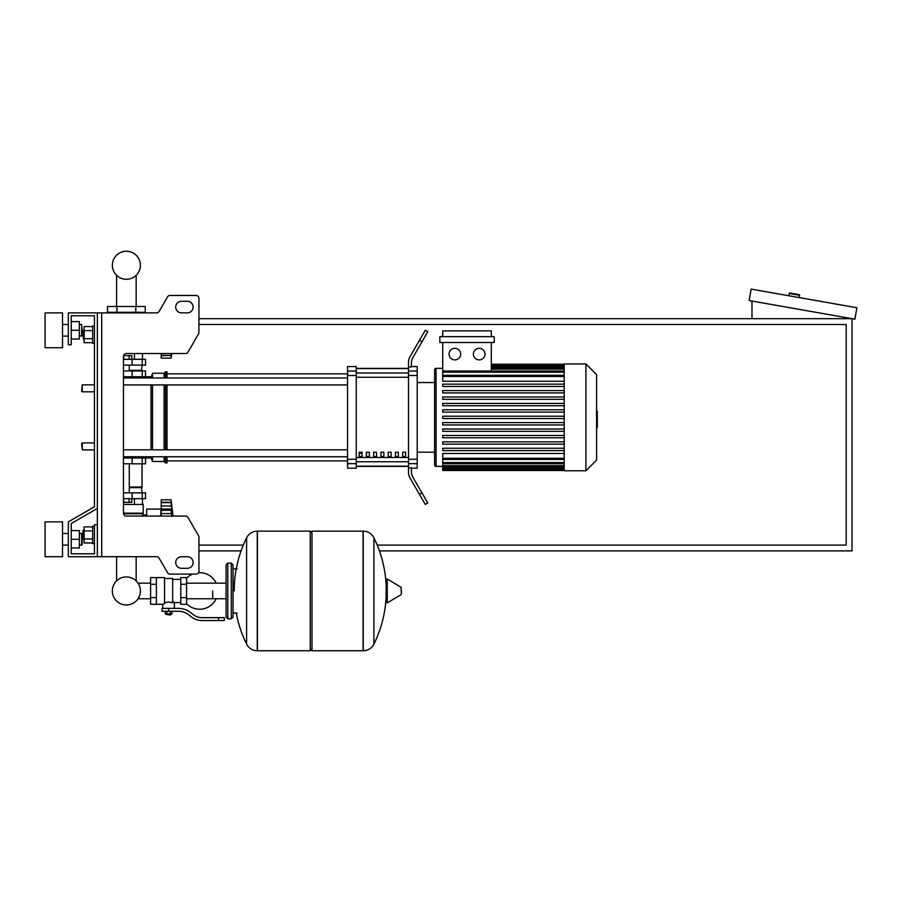 <?xml version="1.0" encoding="UTF-8"?>
<svg xmlns="http://www.w3.org/2000/svg" width="902" height="902" viewBox="0 0 902 902"><rect width="100%" height="100%" fill="white"/><g stroke="black" fill="none" stroke-linecap="round" stroke-linejoin="round"><path stroke-width="1.35" d="M101.701 312.881L101.701 556.703L97.348 556.703L97.348 312.881L156.621 312.881A2.898 2.898 0 0 0 159.135 311.427L167.524 296.916A2.898 2.898 0 0 1 170.027 295.461L196.038 295.461A2.898 2.898 0 0 1 198.936 298.37L198.936 332.421A2.898 2.898 0 0 1 198.553 333.875L188.044 352.062A2.898 2.898 0 0 1 185.53 353.516L126.37 353.516A2.898 2.898 0 0 0 123.473 356.414L123.473 513.159L143.204 513.159L142.268 516.057M101.701 556.703L156.621 556.703A2.898 2.898 0 0 1 159.135 558.146L167.524 572.657A2.898 2.898 0 0 0 170.027 574.112L196.038 574.112A2.898 2.898 0 0 0 198.936 571.214L198.936 537.164A2.898 2.898 0 0 0 198.553 535.709L188.044 517.511A2.898 2.898 0 0 0 185.53 516.057L126.37 516.057A2.898 2.898 0 0 1 123.473 513.159M181.528 301.268A5.807 5.807 0 0 0 175.721 307.075A5.807 5.807 0 0 0 181.528 312.881L187.323 312.881A5.807 5.807 0 0 0 193.129 307.075A5.807 5.807 0 0 0 187.323 301.268L181.528 301.268A5.807 5.807 0 0 0 175.721 307.075A5.807 5.807 0 0 0 181.528 312.881M187.323 556.703A5.807 5.807 0 0 1 193.129 562.498A5.807 5.807 0 0 1 187.323 568.305L181.528 568.305A5.807 5.807 0 0 1 175.721 562.498A5.807 5.807 0 0 1 181.528 556.703L187.323 556.703A5.807 5.807 0 0 1 193.129 562.498A5.807 5.807 0 0 1 187.323 568.305M156.621 312.881A2.898 2.898 0 0 0 159.135 311.427L167.524 296.916A2.898 2.898 0 0 1 170.027 295.461L196.038 295.461A2.898 2.898 0 0 1 198.936 298.37L198.936 332.421A2.898 2.898 0 0 1 198.553 333.875L188.044 352.062A2.898 2.898 0 0 1 185.53 353.516M97.348 312.881L68.326 312.881L68.326 344.812L71.224 344.812L71.224 315.779L94.439 315.779L94.439 325.938L92.703 325.938L92.703 343.358L94.439 343.358L94.439 384.861L82.251 384.861L82.251 391.829L81.676 391.254L82.251 384.861M83.412 330.008L82.837 330.583L83.412 339.299L83.412 330.008L84.111 330.008M92.703 326.603L84.111 326.603L84.111 342.692L92.703 342.692M92.703 330.628L84.111 330.628M92.703 338.667L84.111 338.667M94.439 543.635L92.703 543.635L92.703 526.216L94.439 526.216M83.412 530.286L83.412 539.576L82.837 530.861L84.111 530.286M92.703 542.97L84.111 542.97L84.111 526.881L92.703 526.881M92.703 538.956L84.111 538.956M92.703 530.906L84.111 530.906M181.528 556.703A5.807 5.807 0 0 0 175.721 562.498A5.807 5.807 0 0 0 181.528 568.305M156.621 556.703A2.898 2.898 0 0 1 159.135 558.146L167.524 572.657M170.027 574.112L192.521 574.112A18.288 18.288 0 0 0 186.59 578.148M198.936 571.214L198.936 537.164M198.553 535.709L188.044 517.511M187.323 301.268A5.807 5.807 0 0 1 193.129 307.075A5.807 5.807 0 0 1 187.323 312.881M94.439 325.938L94.439 315.779L94.439 325.938L94.439 315.779L71.224 315.779L94.439 315.779L71.224 315.779L94.439 315.779L94.439 506.789L68.326 521.863L68.326 556.703L97.348 556.703M97.348 524.772L94.439 524.772L94.439 553.794L71.224 553.794L71.224 523.543L97.348 508.457M82.251 442.916L81.676 443.502L82.251 449.884L82.251 442.916L94.439 442.916L94.439 391.829L94.439 442.916L94.439 391.829L82.251 391.829M379.415 550.896L852.029 550.896L852.029 318.688L198.936 318.688M198.936 550.896L241.071 550.896M198.936 324.495L846.223 324.495L846.223 545.09L377.194 545.09M243.292 545.09L198.936 545.09M788.867 295.755L789.273 293.477A0.575 0.575 0 0 1 789.938 293.003L799.093 294.616A0.575 0.575 0 0 1 799.567 295.281L799.161 297.57M751.975 318.688L751.975 301.042M856.9 307.751L854.882 319.184L749.122 300.535L751.14 289.102L856.9 307.751M150.6 598.759L138.987 598.759L138.987 597.056A14.015 14.015 0 0 1 112.355 590.945A14.015 14.015 0 0 1 126.37 576.93A14.015 14.015 0 0 1 140.396 590.945A14.015 14.015 0 0 1 126.37 604.971A14.015 14.015 0 0 0 136.157 580.911A14.015 14.015 0 0 1 126.37 604.971A14.015 14.015 0 0 1 116.595 580.911A14.015 14.015 0 0 0 126.37 604.971A14.015 14.015 0 0 0 138.987 597.056A14.015 14.015 0 0 1 113.381 596.233A14.015 14.015 0 0 1 116.595 580.911A14.015 14.015 0 0 0 126.37 604.971A14.015 14.015 0 0 1 116.595 580.911L116.595 556.703M212.714 590.945L212.714 598.759L212.714 590.945M136.157 556.703L136.157 580.911A14.015 14.015 0 0 1 138.987 584.834A14.015 14.015 0 0 0 136.157 580.911A14.015 14.015 0 0 1 138.987 584.834L138.987 583.143L150.6 583.143M186.59 603.742A18.288 18.288 0 0 0 216.187 598.759M216.187 583.143A18.288 18.288 0 0 0 198.53 572.702M156.407 577.596L164.536 577.596L164.536 603.641L162.788 604.306L150.6 604.306L150.6 577.596L156.407 577.596L156.407 604.306M180.783 602.559L174.402 602.559L174.402 608.365M180.783 584.27L180.783 604.306L186.59 604.306L186.59 577.596L180.783 577.596L180.783 584.27L186.59 584.27M180.783 579.343L172.665 579.343M172.665 601.792L174.402 602.559M164.536 602.716L168.595 601.995L172.665 602.716L172.665 578.464L164.536 578.464M170.918 614.465L166.272 614.465L170.343 615.04L170.918 613.879M170.275 611.263L170.275 613.879L171.944 613.879L171.944 611.263M165.246 611.263L165.246 613.879L170.275 613.879M166.926 611.263L166.926 613.879M218.521 620.553L224.327 620.553L224.327 617.656L218.521 617.656L218.521 620.553L202.071 620.553A17.42 17.42 0 0 1 191.19 616.742L189.127 615.085A17.42 17.42 0 0 0 178.246 611.263L162.067 611.263L162.067 608.365L168.595 608.365L168.595 611.263M168.595 608.365L178.246 608.365A20.318 20.318 0 0 1 190.931 612.819L193.005 614.476A14.511 14.511 0 0 0 202.071 617.656L218.521 617.656M180.783 597.62L186.59 597.62M156.407 584.27L150.6 584.27M156.407 597.62L150.6 597.62M363.078 650.748L363.078 531.154L363.224 650.748A11.895 11.895 0 0 0 373.902 644.107L373.902 537.795A11.895 11.895 0 0 0 363.224 531.154L311.991 531.154L311.991 650.748L363.078 650.748M386.146 590.945L386.146 579.603L387.251 578.983L387.251 602.919L386.146 602.299L386.146 590.945M401.39 590.945L401.39 594.023L401.39 590.945M246.596 537.795A11.895 11.895 0 0 1 257.262 531.154L310.243 531.154L310.243 650.748L257.42 650.748L257.42 531.154L257.262 650.748A11.895 11.895 0 0 1 246.596 644.107L246.596 537.795A120.169 120.169 0 0 0 234.193 590.945M231.295 563.085L227.811 563.085L227.811 618.817L231.295 618.817L231.295 563.085L233.032 564.821L233.032 568.891L237.102 568.891M237.102 613.01L233.032 613.01L233.032 617.069L233.032 564.821M82.251 449.884L94.439 449.884L94.439 506.789L94.439 343.358M94.439 553.794L71.224 553.794L71.224 547.988L79.353 547.988L79.353 530.579L71.224 530.579L71.224 523.543L71.224 553.794L71.224 547.988L71.224 553.794L94.439 553.794M123.473 458.013L145.526 458.013L145.526 463.82L123.473 463.82M132.177 458.013L132.177 456.852L123.473 456.852M129.054 498.648L129.054 502.358L131.737 502.358L131.737 498.648M129.054 502.358L123.687 502.358L123.687 498.648M161.21 506.777L160.624 516.057M160.624 509.1L146.688 509.1L146.688 516.057M161.21 516.057L161.21 509.01L171.707 509.01L171.076 510.261L171.707 516.429M161.21 510.261L171.076 510.261L171.707 509.01L171.076 502.606L171.425 503.541L171.076 502.606L161.21 502.606L161.21 499.809L171.076 499.809L171.425 503.541M171.639 507.747L171.549 506.924M161.21 509.01L161.21 502.606M161.21 513.599L171.403 513.52M171.312 513.001L171.233 512.415M123.473 504.455L143.204 504.455L143.204 513.159M123.529 513.745L142.629 513.745M146.688 514.952L142.629 514.952M142.46 504.455L142.46 498.648M134.421 504.455L134.421 498.648M142.042 463.82L142.042 487.035L129.279 487.035M141.467 487.035L142.042 492.842M123.473 498.648L145.526 498.648L145.526 492.842L123.473 492.842M129.279 487.621L142.042 487.621M171.076 499.809L161.21 499.809L171.076 499.809L173.037 516.057M171.076 510.261L171.707 509.01M171.572 514.456L171.651 515.234L171.572 514.456M141.467 370.936L142.042 365.13M129.279 370.35L142.042 370.35M123.473 359.323L145.526 359.323L145.526 365.13L123.473 365.13M123.473 377.893L132.177 377.893L132.177 376.732M123.585 355.602L131.737 355.602L131.737 359.323M129.054 355.602L129.054 359.323M123.687 355.602L123.687 359.323M171.222 353.516L171.076 358.162L161.21 358.162L161.21 353.516M161.21 355.365L171.076 355.365L171.425 354.418M161.21 355.681L171.448 355.512M135.807 306.488L145.245 306.488L145.245 312.295L107.507 312.295L107.507 306.488L135.807 306.488L135.807 312.295M116.944 312.295L116.944 306.488M134.421 353.516L134.421 359.323M142.46 353.516L142.46 359.323M110.281 312.881L110.281 312.295M118.331 312.881L118.331 312.295M142.46 312.881L142.46 312.295M134.421 312.881L134.421 312.295M143.204 353.516L126.37 353.516M123.473 376.732L145.526 376.732L145.526 370.936L123.473 370.936M126.37 279.293A14.015 14.015 0 0 0 140.396 265.278A14.015 14.015 0 0 0 126.37 251.252A14.015 14.015 0 0 0 112.355 265.278A14.015 14.015 0 0 0 126.37 279.293M596.594 411.357L597.293 411.357L597.293 423.388L596.594 423.388M597.293 421.944L596.594 421.944M597.293 423.388L597.293 427.559L596.594 427.559M597.293 427.559L596.594 427.807M564.201 417.378L564.201 363.968L585.917 363.968L585.917 470.776L564.201 470.776L564.201 417.378M585.917 470.776L596.594 460.099L596.594 374.646L585.917 363.968M434.629 382.538L434.629 369.775A1.454 1.454 0 0 1 436.083 368.32L436.083 466.424A1.454 1.454 0 0 1 434.629 464.981L434.629 369.775L434.629 382.538L417.22 382.538M564.201 381.264L442.724 381.264L442.724 342.489M454.879 348.296A5.807 5.807 0 0 1 460.685 354.091A5.807 5.807 0 0 1 454.879 359.898A5.807 5.807 0 0 1 449.072 354.091A5.807 5.807 0 0 1 454.879 348.296M479.176 348.296A5.807 5.807 0 0 1 484.972 354.091A5.807 5.807 0 0 1 479.176 359.898A5.807 5.807 0 0 1 473.37 354.091A5.807 5.807 0 0 1 479.176 348.296M494.217 342.489L439.826 342.489L439.826 336.683L494.217 336.683L494.217 342.489M491.319 342.489L491.319 371.015M442.724 336.683L442.724 330.876L491.319 330.876L491.319 336.683M564.201 458.272L442.724 458.272L442.724 453.48L564.201 453.48M564.201 418.539L442.724 418.539L442.724 416.217L564.201 416.217M564.201 450.583L442.724 450.583L442.724 448.26L564.201 448.26M564.201 444.167L442.724 444.167L442.724 441.845L564.201 441.845M564.201 437.763L442.724 437.763L442.724 435.44L564.201 435.44M564.201 431.348L442.724 431.348L442.724 429.025L564.201 429.025M564.201 424.943L442.724 424.943L442.724 422.621L564.201 422.621M564.201 409.801L442.724 409.801L442.724 412.124L564.201 412.124M564.201 403.397L442.724 403.397L442.724 405.72L564.201 405.72M564.201 396.981L442.724 396.981L442.724 399.304L564.201 399.304M564.201 390.577L442.724 390.577L442.724 392.9L564.201 392.9M564.201 384.162L442.724 384.162L442.724 386.484L564.201 386.484M442.724 458.272L442.724 470.494L564.201 470.494M434.629 452.206L434.629 464.981L434.629 452.206L417.22 452.206M402.698 452.206L405.607 452.206L405.607 456.559L402.698 456.559L402.698 452.206M395.448 452.206L398.346 452.206L398.346 456.559L395.448 456.559L395.448 452.206M388.187 452.206L391.096 452.206L391.096 456.559L388.187 456.559L388.187 452.206M380.937 452.206L383.835 452.206L383.835 456.559L380.937 456.559L380.937 452.206M373.676 452.206L376.574 452.206L376.574 456.559L373.676 456.559L373.676 452.206M366.415 452.206L369.324 452.206L369.324 456.559L366.415 456.559L366.415 452.206M359.165 452.206L362.063 452.206L362.063 456.559L359.165 456.559L359.165 452.206M408.505 368.568L356.256 368.568M356.256 466.176L408.505 466.176M408.505 371.06L408.505 375.503L417.22 375.503L417.22 371.06L408.505 371.06L408.505 366.922L411.413 366.922L411.413 363.213A11.613 11.613 0 0 1 412.969 357.406A11.613 11.613 0 0 0 411.413 363.213A11.613 11.613 0 0 1 412.969 357.406L427.773 331.744L425.27 330.29L419.464 340.347L421.978 341.802M417.22 375.503L417.22 459.242L408.505 459.242L408.505 375.503M408.505 459.242L408.505 463.684L417.22 463.684L417.22 459.242M417.22 463.684L417.22 468.172L411.413 468.172M410.06 478.116A11.613 11.613 0 0 1 408.505 472.31L408.505 467.822L408.505 472.31A11.613 11.613 0 0 0 410.06 478.116L419.464 494.397L421.978 492.943L412.969 477.338A11.613 11.613 0 0 1 411.413 471.532L411.413 467.822L408.505 467.822L408.505 463.684M411.413 366.573L417.22 366.573L417.22 371.06M347.552 371.06L347.552 366.573L356.256 366.573L356.256 371.06L347.552 371.06L347.552 375.503L356.256 375.503L356.256 371.06M356.256 375.503L356.256 459.242L347.552 459.242L347.552 463.684L356.256 463.684L356.256 459.242M356.256 463.684L356.256 468.172L347.552 468.172L347.552 463.684M347.552 459.242L347.552 375.503M356.256 368.377L408.505 368.377M356.256 466.379L408.505 466.379M421.978 492.943L427.773 503L425.27 504.455L419.464 494.397M408.505 366.922L408.505 362.435A11.613 11.613 0 0 1 410.06 356.628L419.464 340.347M412.969 477.338A11.613 11.613 0 0 1 411.413 471.532A11.613 11.613 0 0 0 412.969 477.338M408.505 467.822L408.505 472.31M123.473 384.94L347.552 384.94M123.473 377.972L347.552 377.972M362.063 456.559L362.063 452.206M359.165 453.289L362.063 453.289M151.04 377.972L152.494 373.259L164.108 373.259L165.562 371.804L167.005 371.804L167.005 377.972M142.55 456.773L143.79 458.013L151.04 458.013L151.04 456.773M151.04 449.805L151.04 384.94M151.04 458.013L152.494 461.497L152.494 456.773M152.494 449.805L152.494 384.94M152.494 377.972L152.494 373.259M152.494 461.497L164.108 461.497L164.108 456.773M164.108 449.805L164.108 384.94M164.108 377.972L164.108 373.259M164.108 461.497L165.562 462.94L165.562 456.773M165.562 449.805L165.562 384.94M165.562 377.972L165.562 371.804M165.562 462.94L167.005 462.94L167.005 456.773M167.005 449.805L167.005 384.94M145.526 376.732L151.04 376.732M143.79 376.732L142.55 377.972M45.1 347.71L45.1 312.881L62.52 312.881L62.52 347.71L45.1 347.71M81.676 336.096L81.676 324.495L82.251 335.521L79.353 336.096M45.1 539.283L45.1 556.703L62.52 556.703L62.52 521.863L45.1 521.863L45.1 539.283M81.676 545.09L82.251 544.504L81.676 533.477L81.676 545.09L79.353 545.09M71.224 539.283L79.353 539.283M71.224 321.586L79.353 321.586L79.353 339.005L71.224 339.005M71.224 330.29L79.353 330.29M71.224 530.579L71.224 523.543L71.224 530.579M789.273 293.477L799.567 295.281M363.224 650.748L363.224 531.154M401.39 594.023L401.029 587.258L387.251 578.983M257.262 531.154L257.262 650.748M132.143 463.82L132.143 458.013M142.245 463.82L142.245 458.013M161.21 505.966L171.425 505.966M161.21 502.29L171.425 502.29M132.143 492.842L132.143 498.648M142.245 492.842L142.245 498.648M132.143 365.13L132.143 359.323M142.245 365.13L142.245 359.323M132.143 370.936L132.143 376.732M142.245 370.936L142.245 376.732M597.293 417.389L596.594 417.389M597.293 412.8L596.594 412.8M564.201 365.817L491.319 365.817M564.201 367.024L491.319 367.024M564.201 369.11L491.319 369.11M564.201 376.472L442.724 376.472M564.201 372.176L442.724 372.176M564.201 468.939L442.724 468.939M564.201 467.721L442.724 467.721M564.201 465.646L442.724 465.646M564.201 462.568L442.724 462.568M408.505 373L356.256 373M408.505 457.494L356.256 457.494M356.256 461.745L408.505 461.745M356.256 377.25L408.505 377.25M84.111 339.299L83.412 339.299M84.111 539.576L83.412 539.576M136.157 275.324L136.157 306.488M116.595 306.488L116.595 275.324M226.064 598.759L186.59 598.759M227.811 618.817L226.064 617.069L226.064 564.821L226.064 583.143L186.59 583.143M162.788 604.306L162.788 608.365M166.272 613.879L166.272 614.465M373.902 644.107A120.169 120.169 0 0 0 386.146 596.853M386.146 585.048A120.169 120.169 0 0 0 373.902 537.795M401.029 587.258L401.39 587.878M401.029 594.643L387.251 602.919M310.243 532.902L311.991 531.154M310.243 649L311.991 650.748M236.234 613.01A120.169 120.169 0 0 0 246.596 644.107M227.811 563.085L226.064 564.821M231.295 618.817L233.032 617.069M138.48 456.773L138.48 458.013M129.279 492.842L129.279 463.82M161.21 509.179L171.267 509.179M161.21 502.414L171.121 502.414M129.279 365.13L129.279 370.936M161.21 355.557L171.121 355.557M171.076 358.162L171.752 353.516M138.48 376.732L138.48 377.972M442.724 368.32L436.083 368.32M564.201 364.25L491.319 364.25M491.319 364.656L564.201 364.656M491.319 365.862L564.201 365.862M491.319 367.948L564.201 367.948M442.724 466.424L436.083 466.424M442.724 375.311L564.201 375.311M442.724 371.015L564.201 371.015M564.201 470.1L442.724 470.1M564.201 468.882L442.724 468.882M564.201 466.808L442.724 466.808M564.201 463.729L442.724 463.729M564.201 459.434L442.724 459.434M167.005 460.911L347.552 460.911M167.005 373.834L347.552 373.834M347.552 449.805L123.473 449.805M347.552 456.773L123.473 456.773M62.52 336.096L68.326 336.096M68.326 545.09L62.52 545.09M79.353 533.477L81.676 533.477M68.326 533.477L62.52 533.477M79.353 324.495L81.676 324.495M68.326 324.495L62.52 324.495"/></g></svg>
